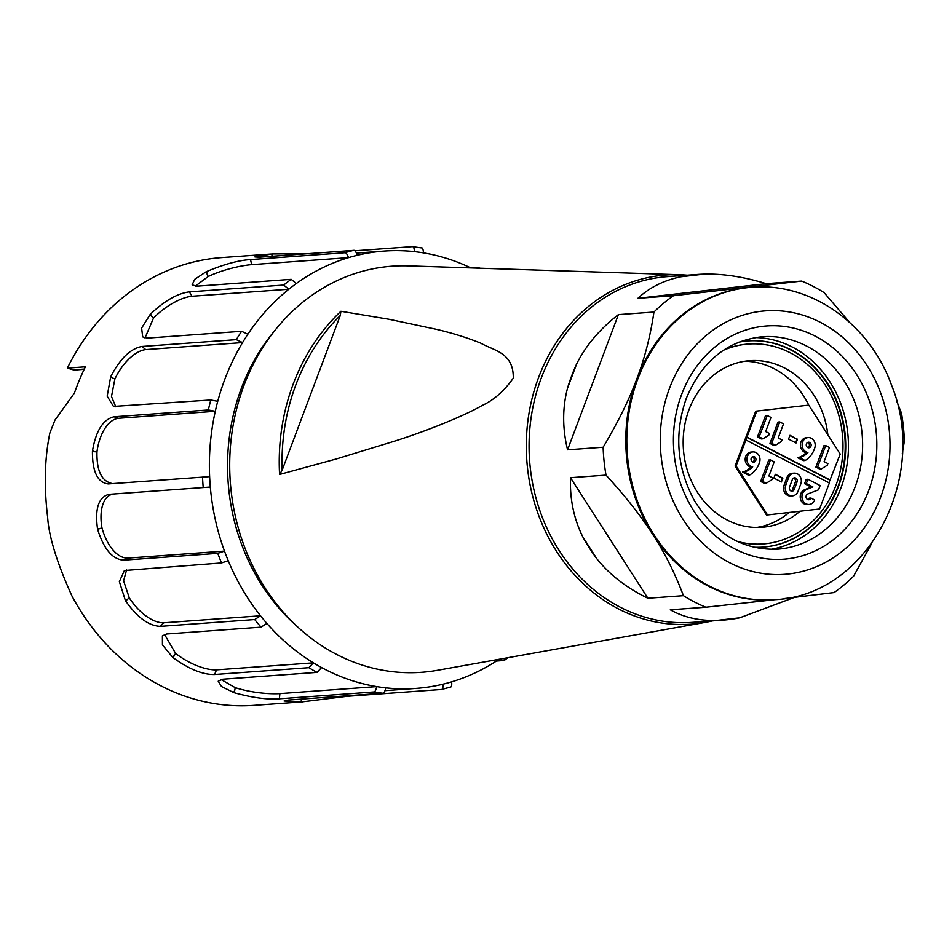 <?xml version="1.0" encoding="UTF-8"?>
<svg xmlns="http://www.w3.org/2000/svg" width="952" height="952" viewBox="0 0 952 952"><rect width="100%" height="100%" fill="white"/><g stroke="black" fill="none" stroke-linecap="round" stroke-linejoin="round"><path stroke-width="1.43" d="M738.716 342.208A103.363 89.833 -94.1 0 1 748.367 340.899A103.363 89.833 -94.1 0 1 791.195 349.872A103.363 89.833 -94.1 0 1 844.567 462.589A103.363 89.833 -94.1 0 1 763.278 547.091A103.363 89.833 -94.1 0 1 753.544 547.186M755.305 337.579A106.493 92.546 -94.1 0 1 792.266 347.016A106.493 92.546 -94.1 0 1 847.768 459.078A106.493 92.546 -94.1 0 1 770.632 549.375M827.859 434.85A83.526 72.59 85.9 0 0 784.412 367.936A83.526 72.59 85.9 0 0 749.795 360.689A83.526 72.59 85.9 0 0 683.417 449.237A83.526 72.59 85.9 0 0 761.85 527.301A83.526 72.59 85.9 0 0 800.073 511.212M737.276 541.414A100.234 87.108 85.9 0 0 763.052 543.961A100.234 87.108 85.9 0 0 841.877 462.017A100.234 87.108 85.9 0 0 790.124 352.728A100.234 87.108 85.9 0 0 748.593 344.029A100.234 87.108 85.9 0 0 723.437 350.265M762.802 543.985A100.234 87.108 -94.1 0 1 762.54 543.997A100.234 87.108 -94.1 0 1 738.121 541.819M724.222 349.741A100.234 87.108 -94.1 0 1 748.07 344.065A100.234 87.108 -94.1 0 1 748.332 344.041M763.028 547.102A103.363 89.833 85.9 0 0 844.079 462.482A103.363 89.833 85.9 0 0 790.684 349.908A103.363 89.833 85.9 0 0 748.105 340.923M647.884 598.249L570.474 477.69L606.019 475.119C625.523 496.361 641.172 516.258 652.965 534.798A156.616 136.1 -94.1 0 1 636.781 379.051A156.616 136.1 -94.1 0 1 745.809 287.801A156.616 136.1 -94.1 0 1 750.7 287.349L751.735 287.266C811.021 282.078 869.795 324.239 891.453 384.953C929.795 477.535 867.462 596.285 774.345 599.677L773.31 599.748A156.616 136.1 -94.1 0 1 652.965 534.798C664.984 553.338 675.135 573.628 683.429 595.678L647.884 598.249C626.737 588.003 609.756 574.889 596.94 558.895A173.312 150.618 -94.1 0 1 582.91 537.059L596.94 558.895M637.911 298.297L766.134 283.648L801.679 281.066L673.457 295.715L637.911 298.297C649.359 287.563 663.639 280.388 680.751 276.782A173.312 150.618 -94.1 0 1 697.721 274.426A173.312 150.618 -94.1 0 1 703.98 274.128L680.751 276.782M849.577 322.347L824.087 292.609A173.312 150.618 -94.1 0 0 801.679 281.066M703.98 274.128C723.008 273.605 743.726 276.782 766.134 283.648M653.941 312.054C650.43 335.913 644.706 358.25 636.781 379.051C629.07 399.84 617.848 422.569 603.128 447.25L567.57 449.82L618.395 314.624L653.941 312.054A173.312 150.618 -94.1 0 1 673.457 295.715M576.662 363.89L567.452 388.38A173.312 150.618 -94.1 0 1 571.64 375.921A173.312 150.618 -94.1 0 1 576.662 363.89C585.908 345.445 599.819 329.023 618.395 314.624M567.57 449.82C562.418 428.519 562.382 408.039 567.463 388.38M606.019 475.119A173.312 150.618 -94.1 0 1 603.128 447.25M582.91 537.059C573.925 519.078 569.772 499.288 570.474 477.69M716.487 620.466L739.704 617.812A173.312 150.618 -94.1 0 1 722.735 620.157A173.312 150.618 -94.1 0 1 716.487 620.466C699.042 620.871 683.643 617.312 670.291 609.792L705.837 607.221L776.023 599.546M705.837 607.221A173.312 150.618 -94.1 0 1 683.429 595.678M794.349 597.428L739.704 617.812M782.972 598.748L834.071 592.572A173.312 150.618 -94.1 0 0 853.575 576.234L871.235 544.294M902.282 453.878L904.4 441.038A173.312 150.618 -94.1 0 0 901.496 413.168L896.379 400.292M722.735 620.157L692.342 622.358A173.312 150.618 -94.1 0 1 541.248 378.123A173.312 150.618 -94.1 0 1 667.316 276.627L697.721 274.426M687.273 275.188A175.037 152.118 85.9 0 0 679.776 274.723A175.037 152.118 85.9 0 0 538.582 377.504A175.037 152.118 85.9 0 0 559.24 555.456A175.037 152.118 85.9 0 0 704.944 622.441A175.037 152.118 85.9 0 0 712.298 620.918M282.173 470.086L340.269 315.528L340.911 311.292L388.69 319.217L435.802 329.202C451.962 332.938 466.992 337.603 480.867 343.22C493.886 350.693 513.711 352.502 513.271 378.182C504.048 391.117 493.683 400.209 482.164 405.469C474.965 409.646 464.909 414.465 452.022 419.951C433.065 427.972 413.584 435.147 393.604 441.466L336.294 458.983L279.579 474.465L282.173 470.086A196.743 170.979 -94.1 0 1 295.834 384.882A196.743 170.979 -94.1 0 1 340.269 315.528M704.944 622.441L437.492 670.315A203.597 176.929 -94.1 0 1 268.012 592.394A203.597 176.929 -94.1 0 1 243.986 385.417A203.597 176.929 -94.1 0 1 408.218 265.87L679.776 274.723M296.429 625.773A198.373 172.395 -94.1 0 1 241.463 388.047A198.373 172.395 -94.1 0 1 275.045 330.249M470.764 267.905A219.257 190.543 85.9 0 0 423.45 252.863C423.235 249.126 422.533 247.46 421.32 247.865L412.287 246.627C413.477 246.211 414.191 247.877 414.417 251.625A219.257 190.543 85.9 0 0 384.263 251.054A219.257 190.543 85.9 0 0 357.309 255.255C355.953 251.59 354.715 249.948 353.608 250.364L259.325 257.183L254.898 256.921L271.713 253.97A224.482 195.077 -94.1 0 1 272.32 253.934L307.948 253.66M357.309 255.255A219.257 190.543 85.9 0 0 348.503 257.635A219.257 190.543 85.9 0 0 296.322 283.517L291.193 279.329L196.909 286.159L192.137 284.874L194.732 279.293L206.037 271.832A224.482 195.077 -94.1 0 1 206.596 271.558C224.006 264.275 238.643 260.277 250.531 259.563L344.814 252.732C345.909 252.328 347.135 253.97 348.503 257.635L251.649 264.644L250.531 259.563M296.322 283.517A219.257 190.543 85.9 0 0 288.825 289.229A219.257 190.543 85.9 0 0 247.853 334.235L241.594 331.296L147.31 338.115L142.693 336.901L141.622 328.083L150.095 314.565A224.482 195.077 -94.1 0 1 150.535 314.077C164.684 300.713 177.643 293.299 189.412 291.859L283.684 285.041L288.825 289.229L191.971 296.239L189.412 291.859M247.853 334.235A219.257 190.543 85.9 0 0 242.558 342.589A219.257 190.543 85.9 0 0 217.746 401.304L210.797 399.983L113.466 406.421L107.159 396.175L110.646 376.992A224.482 195.077 -94.1 0 1 110.908 376.361C120.214 358.511 130.579 348.551 142.015 346.468L236.298 339.65L242.558 342.589L145.704 349.598L142.015 346.468M108.254 483.925C97.639 482.628 92.368 471.859 92.427 451.593A224.482 195.077 -94.1 0 1 92.487 450.891C95.938 430.709 103.125 419.344 114.073 416.786L208.345 409.967L215.295 411.288A219.257 190.543 85.9 0 0 209.63 476.631L108.183 483.925M209.63 476.631A219.257 190.543 85.9 0 0 210.321 487.043A219.257 190.543 85.9 0 0 224.493 551.113L127.639 558.122C116.751 558.253 106.493 544.711 101.971 527.848L97.651 529.383A224.482 195.077 -94.1 0 1 97.497 528.693C94.784 508.594 98.603 497.146 108.933 494.338L210.321 487.043L108.933 494.338M228.23 560.704A219.257 190.543 85.9 0 0 260.527 615.789L163.673 622.798C152.606 623.06 138.552 612.267 129.258 597.808L125.676 600.962A224.482 195.077 -94.1 0 1 125.331 600.367L119.369 581.636L124.379 570.534L221.518 562.953L228.23 560.704A219.257 190.543 85.9 0 1 224.493 551.113L217.782 553.362L123.498 560.181C112.324 559.217 103.709 548.947 97.651 529.383M266.869 623.405A219.257 190.543 85.9 0 0 313.398 662.854L216.544 669.863C205.358 670.315 188.579 663.627 175.537 653.322L173.133 657.701A224.482 195.077 -94.1 0 1 172.633 657.285L162.435 644.837L162.399 635.817L166.767 633.984L261.05 627.154L266.869 623.405A219.257 190.543 85.9 0 1 260.527 615.789L254.708 619.55L160.424 626.368C148.821 625.94 137.243 617.467 125.676 600.962M321.586 667.566A219.257 190.543 85.9 0 0 376.718 686.618L279.864 693.627C268.631 694.317 250.531 692.58 235.227 687.665L234.299 692.77A224.482 195.077 -94.1 0 1 233.704 692.556L221.495 686.535L218.21 681.204L222.756 679.228L317.04 672.398L321.586 667.566A219.257 190.543 85.9 0 1 313.398 662.854L308.853 667.697L214.581 674.516C202.728 674.754 188.924 669.149 173.133 657.701M385.762 687.856A219.257 190.543 85.9 0 0 415.917 688.427A219.257 190.543 85.9 0 0 442.87 684.226C443.132 687.975 442.656 689.724 441.419 689.498L347.135 696.317L301.784 701.91A224.482 195.077 -94.1 0 1 301.177 701.957L284.101 701.005L288.456 700.053L382.74 693.223C383.882 693.472 384.894 691.676 385.762 687.856A219.257 190.543 85.9 0 1 376.718 686.618C375.85 690.438 374.838 692.223 373.696 691.985L279.424 698.804C267.548 699.779 252.518 697.768 234.299 692.77M441.419 689.498L450.213 687.118C451.462 687.344 451.95 685.595 451.664 681.846A219.257 190.543 85.9 0 0 499.086 659.284M504.786 658.272L503.834 660.521L496.42 661.057M302.962 701.826L301.784 701.91L301.296 699.125M235.227 687.665L220.983 679.478M175.537 653.322L164.529 634.437M129.258 597.808L123.605 580.827L126.592 569.843M101.971 527.848C98.948 510.962 102.947 495.409 113.466 494.052M112.776 483.64C101.816 481.688 96.545 471.097 96.973 451.867L92.427 451.593M96.973 451.867C99.163 434.659 107.743 419.63 118.441 418.297L114.073 416.786M217.746 401.304A219.257 190.543 85.9 0 0 215.295 411.288L118.441 418.297M115.799 406.825L111.479 396.496L114.871 379.027L110.646 376.992M114.871 379.027C122.082 363.581 134.851 350.836 145.704 349.598M145.001 337.996L153.486 318.123L150.095 314.565M153.486 318.123C164.934 306.294 180.987 297.31 191.971 296.239M195.231 286.183L208.19 276.496L206.037 271.832M208.19 276.496C222.566 269.702 240.606 265.537 251.649 264.644M272.165 256.255L271.713 253.97M354.846 250.781L412.287 246.627M471.335 267.928L477.987 267.452L479.094 268.178M74.768 370.007A5.224 4.534 -94.1 0 1 73.328 369.852L67.354 368.115L85.394 366.806A224.482 195.077 85.9 0 0 74.411 393.069L54.966 420.094L49.861 432.97C44.673 458.102 43.911 486.079 47.6 516.912C48.814 536.44 56.918 562.763 71.912 595.904A224.482 195.077 85.9 0 0 254.005 705.372L302.962 701.838M270.558 254.053L221.602 257.587A224.482 195.077 85.9 0 0 67.354 368.115M744.654 361.272A83.526 72.59 -94.1 0 1 774.107 368.686A83.526 72.59 -94.1 0 1 808.772 405.159L840.223 454.092L828.942 482.747M789.184 512.462A83.526 72.59 -94.1 0 1 756.685 527.467M825.682 445.584L817.637 466.98L815.9 467.099L823.944 445.714L825.682 445.584L829.43 447.523L824.123 461.637L827.883 463.576L827.24 465.29L821.397 468.908L819.66 469.038L815.9 467.099M817.637 466.98L821.397 468.908M808.022 447.702A2.82 2.451 85.9 0 0 807.641 442.454M806.451 443.858A2.82 2.451 -94.1 0 1 811.152 444.834A2.82 2.451 -94.1 0 1 808.902 447.821A2.82 2.451 -94.1 0 1 806.451 443.858M807.903 452.521A21.432 18.623 -94.1 0 1 799.478 457.626L805.118 460.53A23.205 20.159 85.9 0 0 814.71 448.106A7.521 6.533 85.9 0 0 808.141 437.575A7.521 6.533 85.9 0 0 802.143 444.786A7.521 6.533 85.9 0 0 807.903 452.521L806.166 452.64A7.521 6.533 -94.1 0 1 800.406 444.917A7.521 6.533 -94.1 0 1 806.403 437.706L808.141 437.575M799.478 457.626L797.74 457.757A21.432 18.623 85.9 0 0 806.166 452.64M805.118 460.53L803.381 460.649L797.74 457.757M779.759 421.938L771.715 443.334L769.978 443.453L778.022 422.069L779.759 421.938L783.52 423.878L778.212 437.991L781.973 439.931L781.318 441.633L775.475 445.262L773.738 445.393L769.978 443.453M771.715 443.334L775.475 445.262M795.646 442.775L796.979 439.217L789.886 435.564M797.49 439.181L796.062 442.989L788.553 439.122L789.981 435.314L796.979 439.217M770.466 459.935L762.421 481.319L760.684 481.45L768.728 460.054L770.466 459.935L774.214 461.863L768.918 475.988L772.667 477.916L772.024 479.63L766.182 483.259L764.444 483.378L760.684 481.45M762.421 481.319L766.182 483.259M806.308 483.533L812.877 486.924L811.14 487.043L804.571 483.664L806.177 479.38L807.915 479.261L806.308 483.533L804.571 483.664M807.927 499.657A2.939 2.547 85.9 0 0 809.2 498.182L810.937 498.051A2.939 2.547 -94.1 0 1 806.249 495.635A3.832 3.332 -94.1 0 1 807.76 493.981L818.518 489.828L820.124 485.544L807.915 479.261M812.877 486.924L806.261 489.637A8.437 7.33 85.9 0 0 802.488 493.695A7.64 6.64 85.9 0 0 809.14 504.453A7.64 6.64 85.9 0 0 814.698 499.99L810.937 498.051M802.488 493.695L800.751 493.826A8.437 7.33 -94.1 0 1 804.511 489.768L811.14 487.043M809.14 504.453L807.403 504.584A7.64 6.64 -94.1 0 1 800.751 493.826M806.261 489.637L804.511 489.768M791.219 491.053A2.939 2.547 85.9 0 0 792.504 489.578L795.313 482.093A2.939 2.547 85.9 0 0 793.635 478.071M797.062 481.962L794.242 489.447A2.939 2.547 -94.1 0 1 789.541 487.031L792.361 479.546A2.939 2.547 -94.1 0 1 797.062 481.962L795.313 482.093M798.002 491.387L800.811 483.902A7.64 6.64 85.9 0 0 794.158 473.144A7.64 6.64 85.9 0 0 788.601 477.606L785.793 485.103A7.64 6.64 85.9 0 0 792.445 495.861A7.64 6.64 85.9 0 0 798.002 491.387M792.445 495.861L790.707 495.98A7.64 6.64 -94.1 0 1 784.055 485.222L786.864 477.737A7.64 6.64 -94.1 0 1 792.421 473.263L794.158 473.144M752.806 462.053A2.82 2.451 85.9 0 0 752.425 456.793M751.235 458.198A2.82 2.451 -94.1 0 1 755.936 459.185A2.82 2.451 -94.1 0 1 753.687 462.172A2.82 2.451 -94.1 0 1 751.235 458.198M752.687 466.861A21.432 18.623 -94.1 0 1 744.262 471.966L749.902 474.87A23.205 20.159 85.9 0 0 759.494 462.458A7.521 6.533 85.9 0 0 752.925 451.926A7.521 6.533 85.9 0 0 746.927 459.138A7.521 6.533 85.9 0 0 752.687 466.861L750.949 466.992A7.521 6.533 -94.1 0 1 745.19 459.257A7.521 6.533 -94.1 0 1 751.188 452.045L752.925 451.926M744.262 471.966L742.524 472.097A21.432 18.623 85.9 0 0 750.949 466.992M749.902 474.87L748.165 475L742.524 472.097M780.997 481.748L782.33 478.202L775.237 474.548M781.413 481.962L773.905 478.094L775.333 474.298L782.841 478.166L781.413 481.962M736.098 465.992L745.88 439.967L829.37 482.962L819.589 508.987L767.526 514.937L736.098 465.992L735.075 466.063L766.503 515.008L767.526 514.937M807.76 405.231L755.698 411.181L807.76 405.231M755.698 411.181L735.075 466.063M745.88 439.967L756.733 411.097M829.918 480.153L746.439 437.158M746.951 437.123L830.442 480.117M759.196 436.885L762.957 438.812L761.219 438.943L757.459 437.004L765.503 415.619L767.241 415.488L759.196 436.885L757.459 437.004M762.957 438.812L768.799 435.183L769.442 433.481L765.682 431.542L770.989 417.428L767.241 415.488M669.53 388.214A132.078 114.775 85.9 0 0 788.803 573.949A132.078 114.775 85.9 0 0 867.093 365.639A132.078 114.775 85.9 0 0 669.53 388.214M774.404 599.677A156.616 136.1 -94.1 0 1 637.804 378.979A156.616 136.1 -94.1 0 1 751.735 287.266M681.632 394.437A116.941 101.626 -94.1 0 1 856.55 374.457A116.941 101.626 -94.1 0 1 787.233 558.883A116.941 101.626 -94.1 0 1 681.632 394.437M777.724 549.185A106.493 92.546 85.9 0 0 862.298 436.266A106.493 92.546 85.9 0 0 762.302 336.746C727.209 340.602 701.862 361.177 686.261 398.483C674.147 433.446 676.741 467.253 694.02 499.919C714.869 534.024 742.762 550.458 777.677 549.185M279.579 474.465A198.825 172.788 -94.1 0 1 293.192 384.096A198.825 172.788 -94.1 0 1 340.911 311.292M423.45 252.863A219.257 190.543 85.9 0 0 414.417 251.625M442.87 684.226A219.257 190.543 85.9 0 0 451.664 681.846M272.32 253.934L272.141 255.957M206.596 271.558L207.036 273.545M150.535 314.077L151.535 315.778M110.908 376.361L112.348 377.587M92.487 450.891L94.2 451.486M97.497 528.693L99.27 528.586M125.331 600.367L126.949 599.57M172.633 657.285L173.907 655.88M233.704 692.556L234.478 690.736M301.177 701.957L301.344 699.922M279.424 698.804L279.864 693.627M214.581 674.516L216.544 669.863M160.424 626.368L163.673 622.798M123.498 560.181L127.639 558.122M84.3 369.067L73.328 369.852M450.213 687.118A224.482 195.077 -94.1 0 1 441.835 689.391M382.74 693.223A224.482 195.077 -94.1 0 1 373.696 691.985M317.04 672.398A224.482 195.077 -94.1 0 1 308.853 667.697M261.05 627.154A224.482 195.077 -94.1 0 1 254.708 619.55M221.518 562.953A224.482 195.077 -94.1 0 1 217.782 553.362M203.216 487.519A224.482 195.077 -94.1 0 1 202.526 477.107M208.345 409.967A224.482 195.077 -94.1 0 1 210.797 399.983M236.298 339.65A224.482 195.077 -94.1 0 1 241.594 331.296M283.684 285.041A224.482 195.077 -94.1 0 1 291.193 279.329M344.814 252.732A224.482 195.077 -94.1 0 1 353.608 250.364M792.504 489.578L794.242 489.447M785.793 485.103L784.055 485.222M788.601 477.606L786.864 477.737M84.169 369.328L74.732 370.007M507.952 657.701L504.489 660.26M385.108 690.652L415.917 688.427M356.548 253.065L384.263 251.054M478.677 267.607L479.76 268.202"/></g></svg>

